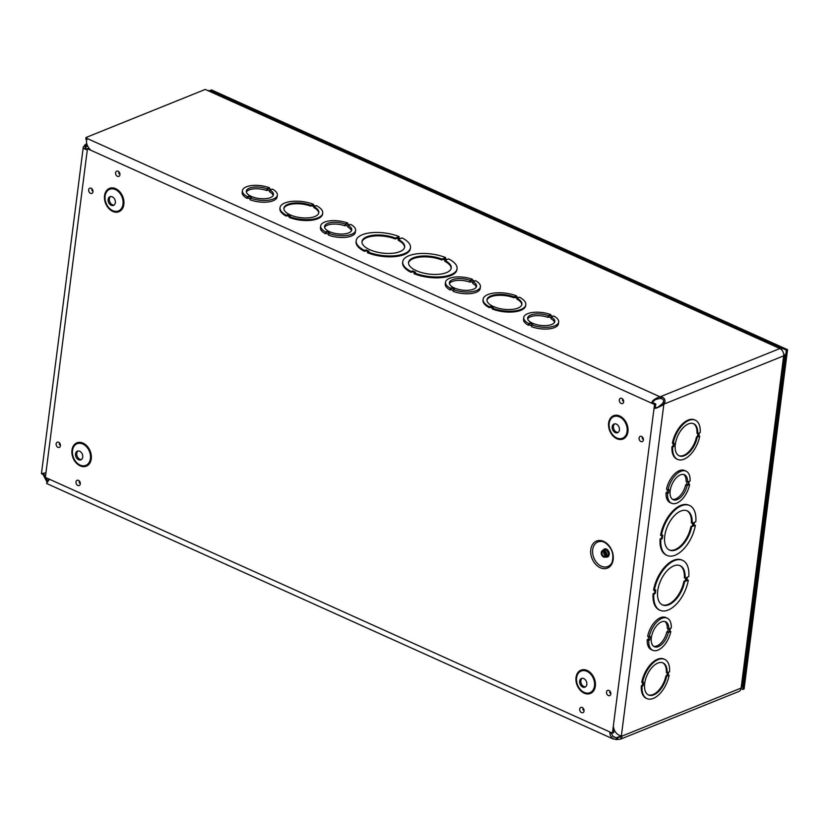 <?xml version="1.0" encoding="UTF-8"?>
<svg xmlns="http://www.w3.org/2000/svg" width="829" height="829" viewBox="0 0 829 829"><rect width="100%" height="100%" fill="white"/><g stroke="black" fill="none" stroke-linecap="round" stroke-linejoin="round"><path stroke-width="1.24" d="M603.678 541.41A14.59 10.694 68 0 1 610.828 565.544A14.59 10.694 68 0 1 591.45 556.808A14.59 10.694 68 0 1 603.678 541.41M604.403 550.549A3.575 2.622 -112 0 0 602.652 550.466A3.575 2.622 -112 0 0 601.553 554.756A3.575 2.622 -112 0 0 605.325 557.098A3.575 2.622 -112 0 0 606.714 553.917A3.575 2.622 -112 0 0 604.403 550.549M604.289 551.451A2.58 1.896 -112 0 0 603.025 551.389A2.58 1.896 -112 0 0 602.227 554.487A2.58 1.896 -112 0 0 604.952 556.176A2.58 1.896 -112 0 0 605.958 553.876A2.58 1.896 -112 0 0 604.289 551.451M655.252 408.044L655.78 403.972L652.019 402.272M612.434 733.126L45.346 477.39L87.449 148.733L654.537 404.469L612.434 733.126L613.678 732.629L613.988 730.194M78.03 450.966A4.694 3.44 -112 0 0 77.18 456.282A4.694 3.44 -112 0 0 81.48 459.515M79.677 451.245A4.694 3.44 -112 0 0 77.387 451.131A4.694 3.44 -112 0 0 75.947 456.779A4.694 3.44 -112 0 0 80.89 459.846A4.694 3.44 -112 0 0 82.724 455.67A4.694 3.44 -112 0 0 79.677 451.245M110.63 196.525A4.694 3.44 -112 0 0 109.78 201.83A4.694 3.44 -112 0 0 114.07 205.074M112.278 196.805A4.694 3.44 -112 0 0 109.977 196.691A4.694 3.44 -112 0 0 108.547 202.328A4.694 3.44 -112 0 0 113.49 205.405A4.694 3.44 -112 0 0 115.314 201.219A4.694 3.44 -112 0 0 112.278 196.805M582.113 678.288A4.694 3.44 -112 0 0 581.264 683.593A4.694 3.44 -112 0 0 585.554 686.826M583.761 678.568A4.694 3.44 -112 0 0 581.461 678.454A4.694 3.44 -112 0 0 580.031 684.091A4.694 3.44 -112 0 0 584.973 687.158A4.694 3.44 -112 0 0 586.797 682.982A4.694 3.44 -112 0 0 583.761 678.568M614.703 423.837A4.694 3.44 -112 0 0 613.854 429.153A4.694 3.44 -112 0 0 618.154 432.386M616.351 424.116A4.694 3.44 -112 0 0 614.061 424.002A4.694 3.44 -112 0 0 612.621 429.65A4.694 3.44 -112 0 0 617.564 432.717A4.694 3.44 -112 0 0 619.398 428.541A4.694 3.44 -112 0 0 616.351 424.116M655.78 403.972L654.537 404.469M88.548 148.298L87.449 148.733M269.819 191.074L267.705 190.121L266.71 190.515A13.699 5.658 7.3 0 0 246.358 192.048M273.187 195.489A13.699 5.658 7.3 0 0 269.726 191.872L269.943 190.121A13.699 5.658 -172.7 0 1 273.466 194.628A13.699 5.658 -172.7 0 1 259.166 198.514A13.699 5.658 -172.7 0 1 246.306 191.157A13.699 5.658 -172.7 0 1 266.938 188.763L267.933 188.37L270.938 189.727L269.943 190.121M250.213 198.981L248.099 198.027L247.115 198.421A17.606 7.285 -172.7 0 1 242.192 192.411L242.42 190.66A17.606 7.285 -172.7 0 1 251.964 185.52A17.606 7.285 -172.7 0 1 269.425 187.758L268.441 188.162L271.446 189.52L272.44 189.116A17.606 7.285 -172.7 0 1 277.352 195.126A17.606 7.285 -172.7 0 1 267.808 200.266A17.606 7.285 -172.7 0 1 250.337 198.027L251.322 197.623L248.327 196.276L247.343 196.67A17.606 7.285 -172.7 0 1 242.42 190.66M277.352 195.126L277.124 196.887A17.606 7.285 -172.7 0 1 267.58 202.017A17.606 7.285 -172.7 0 1 250.109 199.779L250.337 198.027M660.05 398.5L660.278 396.739L660.05 398.5L661.096 398.542C663.418 399.091 664.122 400.428 663.19 402.552L662.599 403.381L664.091 404.055L662.599 403.381M86.796 139.997A3.067 1.264 7.3 0 0 85.791 139.241L86.019 137.49A3.067 1.264 -172.7 0 1 87.118 138.474L87.107 138.505C85.677 142.329 86.838 146.173 90.589 150.028M328.471 234.265L326.357 233.312L325.362 233.716A17.606 7.285 -172.7 0 1 320.45 227.695L320.668 225.944A17.606 7.285 -172.7 0 1 330.211 220.804A17.606 7.285 -172.7 0 1 347.683 223.053L346.698 223.447L349.703 224.804L350.688 224.41A17.606 7.285 -172.7 0 1 355.6 230.421A17.606 7.285 -172.7 0 1 346.066 235.55A17.606 7.285 -172.7 0 1 328.595 233.312L329.579 232.918L326.574 231.56L325.59 231.954A17.606 7.285 -172.7 0 1 320.668 225.944M355.6 230.421L355.382 232.172A17.606 7.285 -172.7 0 1 345.838 237.312A17.606 7.285 -172.7 0 1 328.367 235.063L328.595 233.312M453.287 290.554L451.173 289.601L450.188 289.995A17.606 7.285 -172.7 0 1 445.266 283.984L445.494 282.233A17.606 7.285 -172.7 0 1 455.028 277.093A17.606 7.285 -172.7 0 1 472.499 279.342L471.514 279.736L474.52 281.093L475.504 280.689A17.606 7.285 -172.7 0 1 480.426 286.71A17.606 7.285 -172.7 0 1 470.882 291.839A17.606 7.285 -172.7 0 1 453.411 289.601L454.396 289.197L451.401 287.85L450.406 288.243A17.606 7.285 -172.7 0 1 445.494 282.233M480.426 286.71L480.198 288.461A17.606 7.285 -172.7 0 1 470.654 293.59A17.606 7.285 -172.7 0 1 453.183 291.352L453.411 289.601M531.544 325.838L529.42 324.885L528.436 325.289A17.606 7.285 -172.7 0 1 523.524 319.269L523.741 317.517A17.606 7.285 -172.7 0 1 533.285 312.388A17.606 7.285 -172.7 0 1 550.757 314.626L549.762 315.02L552.767 316.377L553.762 315.984A17.606 7.285 -172.7 0 1 558.673 321.994A17.606 7.285 -172.7 0 1 549.13 327.134A17.606 7.285 -172.7 0 1 531.658 324.885L532.653 324.491L529.648 323.134L528.664 323.538A17.606 7.285 -172.7 0 1 523.741 317.517M558.673 321.994L558.445 323.745A17.606 7.285 -172.7 0 1 548.912 328.885A17.606 7.285 -172.7 0 1 531.441 326.636L531.658 324.885M492.405 308.201L490.291 307.248L489.297 307.652A21.523 8.901 -172.7 0 1 482.986 300.139L483.1 299.259A21.523 8.901 -172.7 0 1 494.954 292.958A21.523 8.901 -172.7 0 1 516.467 295.86L515.483 296.264L518.488 297.611L519.472 297.217A21.523 8.901 -172.7 0 1 525.793 304.73A21.523 8.901 -172.7 0 1 513.928 311.03A21.523 8.901 -172.7 0 1 492.416 308.129L493.4 307.725L490.395 306.378L489.411 306.771A21.523 8.901 -172.7 0 1 483.1 299.259M525.793 304.73L525.679 305.6A21.523 8.901 -172.7 0 1 513.825 311.901A21.523 8.901 -172.7 0 1 492.302 308.999L492.416 308.129M414.521 272.689L412.5 271.777L411.039 272.368A27.388 11.326 -172.7 0 1 402.614 262.606L402.728 261.736A27.388 11.326 -172.7 0 1 418.054 253.695A27.388 11.326 -172.7 0 1 445.639 257.581L444.178 258.171L447.183 259.529L448.644 258.938A27.388 11.326 -172.7 0 1 457.059 268.689A27.388 11.326 -172.7 0 1 441.733 276.731A27.388 11.326 -172.7 0 1 414.148 272.845L415.609 272.254L412.614 270.896L411.143 271.487A27.388 11.326 -172.7 0 1 402.728 261.736M445.639 257.581L445.152 258.607M457.059 268.689L456.955 269.57A27.388 11.326 -172.7 0 1 441.629 277.611A27.388 11.326 -172.7 0 1 414.034 273.715L414.148 272.845M782.058 350.315L781.25 348.335L779.871 348.543L205.26 89.428L86.019 137.49M367.962 251.695L365.931 250.772L364.47 251.363A27.388 11.326 -172.7 0 1 356.045 241.612L356.159 240.731A27.388 11.326 -172.7 0 1 371.485 232.69A27.388 11.326 -172.7 0 1 399.081 236.586L397.609 237.177L400.614 238.524L402.075 237.933A27.388 11.326 -172.7 0 1 410.5 247.695A27.388 11.326 -172.7 0 1 395.174 255.736A27.388 11.326 -172.7 0 1 367.579 251.84L367.465 252.721A27.388 11.326 -172.7 0 0 395.06 256.607A27.388 11.326 -172.7 0 0 410.386 248.565L410.5 247.695M399.081 236.586L398.583 237.612M289.331 216.628L287.217 215.675L286.223 216.068A21.523 8.901 -172.7 0 1 279.912 208.556L280.026 207.685A21.523 8.901 -172.7 0 1 291.881 201.385A21.523 8.901 -172.7 0 1 313.403 204.286L312.409 204.69L315.414 206.038L316.398 205.644A21.523 8.901 -172.7 0 1 322.719 213.157A21.523 8.901 -172.7 0 1 310.865 219.447A21.523 8.901 -172.7 0 1 289.342 216.545L289.228 217.426A21.523 8.901 -172.7 0 0 310.751 220.327A21.523 8.901 -172.7 0 0 322.605 214.027L322.719 213.157M289.342 216.545L290.326 216.151L287.331 214.794L287.217 215.675M287.331 214.794L286.223 216.068M286.337 215.198A21.523 8.901 -172.7 0 1 280.026 207.685M313.3 205.084L313.403 204.286M313.922 206.639A17.606 7.285 -172.7 0 1 318.833 212.659A17.606 7.285 -172.7 0 1 300.44 217.644A17.606 7.285 -172.7 0 1 283.901 208.183A17.606 7.285 -172.7 0 1 293.445 203.043A17.606 7.285 -172.7 0 1 310.916 205.291L311.901 204.887L314.906 206.245L313.808 207.519A17.606 7.285 7.3 0 1 318.75 213.094M311.901 204.887L310.802 206.162A17.606 7.285 7.3 0 0 283.881 208.618M310.916 205.291L310.802 206.162M313.911 206.722L311.797 205.768M367.579 251.84L369.04 251.249L366.045 249.902L365.931 250.772M366.045 249.902L364.584 250.493L364.47 251.363M364.584 250.493A27.388 11.326 -172.7 0 1 356.159 240.731M398.355 239.436A21.523 8.901 -172.7 0 1 404.676 246.949A21.523 8.901 -172.7 0 1 382.2 253.042A21.523 8.901 -172.7 0 1 361.983 241.477A21.523 8.901 -172.7 0 1 373.838 235.177A21.523 8.901 -172.7 0 1 395.36 238.078L396.822 237.488L399.827 238.845L398.355 239.436L398.252 240.306A21.523 8.901 7.3 0 1 404.593 247.384M396.822 237.488L396.708 238.369L395.246 238.959A21.523 8.901 7.3 0 0 361.952 241.923M395.36 238.078L395.246 238.959M398.739 239.28L396.708 238.369M651.749 403.091C651.843 400.915 654.527 398.79 659.822 396.728L87.118 138.474M659.594 398.49L655.47 399.568L652.04 402.511M652.641 401.661L652.371 402.428M613.595 727.375C614.413 731.841 616.994 734.753 621.335 736.1L621.905 736.898L620.548 739.147L738.815 691.479A5.855 4.29 -112 0 0 741.116 688.07L783.674 355.848A5.855 4.29 -112 0 0 779.871 348.543L660.278 396.739L661.563 396.925C664.516 397.961 665.563 399.961 664.692 402.925L664.091 404.055L783.674 355.848L784.939 355.019L783.633 353.89M742.494 686.288L741.116 688.07L621.532 736.276L620.569 735.748M649.159 636.91L647.677 636.237A17.606 9.523 -65.7 0 1 665.739 617.501L667.221 618.175A17.606 9.523 -65.7 0 1 671.262 627.999L670.267 628.403L669.822 631.936L670.806 631.543A17.606 9.523 -65.7 0 1 652.744 650.278A17.606 9.523 -65.7 0 1 648.713 640.444L649.698 640.05L650.154 636.517L649.159 636.91A17.606 9.523 -65.7 0 1 667.221 618.175M652.744 650.278L651.252 649.604A17.606 9.523 -65.7 0 1 647.221 639.77L648.205 639.377L648.558 636.641M671.573 503.265A17.606 9.523 -65.7 0 1 667.542 493.431L668.526 493.037L668.982 489.504L667.998 489.898A17.606 9.523 -65.7 0 1 686.06 471.162A17.606 9.523 -65.7 0 1 690.091 480.986L689.106 481.39L688.65 484.924L689.635 484.53A17.606 9.523 -65.7 0 1 671.573 503.265L670.091 502.592A17.606 9.523 -65.7 0 1 666.05 492.758L667.044 492.364L667.397 489.628M667.998 489.898L666.506 489.224A17.606 9.523 -65.7 0 1 684.567 470.489L686.06 471.162M673.138 443.484L672.402 443.152A21.523 11.637 -65.7 0 1 694.547 419.847L695.293 420.179A21.523 11.637 -65.7 0 1 700.204 432.572L699.22 432.976L698.764 436.51L699.749 436.106A21.523 11.637 -65.7 0 1 677.604 459.411A21.523 11.637 -65.7 0 1 672.692 447.018L673.676 446.624L674.132 443.09L673.138 443.484A21.523 11.637 -65.7 0 1 695.293 420.179M698.847 435.836L699.749 436.106M677.604 459.411L676.858 459.079A21.523 11.637 -65.7 0 1 671.946 446.686L672.93 446.282L673.303 443.422M661.324 535.658L660.578 535.316A27.388 14.808 -65.7 0 1 688.858 505.162L689.604 505.503A27.388 14.808 -65.7 0 1 695.821 521.752L694.36 522.343L693.904 525.876L695.365 525.285A27.388 14.808 -65.7 0 1 667.086 555.44A27.388 14.808 -65.7 0 1 660.868 539.192L662.33 538.601L662.785 535.068L661.324 535.658A27.388 14.808 -65.7 0 1 689.604 505.503M693.987 525.203L695.365 525.285M667.086 555.44L666.34 555.098A27.388 14.808 -65.7 0 1 660.122 538.85L661.583 538.27L661.956 535.399M688.339 580.134A27.388 14.808 -65.7 0 1 660.06 610.289A27.388 14.808 -65.7 0 1 653.843 594.041L655.304 593.45L655.76 589.916L653.553 590.165A27.388 14.808 -65.7 0 1 681.832 560.01L682.578 560.342A27.388 14.808 -65.7 0 1 688.795 576.601L687.334 577.181L686.878 580.714L688.339 580.134L686.961 580.051M660.06 610.289L659.314 609.947A27.388 14.808 -65.7 0 1 653.097 593.699L654.558 593.108L654.931 590.248M669.117 675.283A21.523 11.637 -65.7 0 1 646.962 698.598A21.523 11.637 -65.7 0 1 642.05 686.194L643.035 685.801L643.491 682.267L641.76 682.329A21.523 11.637 -65.7 0 1 663.905 659.024L664.651 659.356A21.523 11.637 -65.7 0 1 669.563 671.749L668.578 672.153L668.122 675.687L669.117 675.283L668.205 675.013M646.962 698.598L646.216 698.256A21.523 11.637 -65.7 0 1 641.304 685.863L642.288 685.459L642.662 682.599M643.035 685.801L642.288 685.459M642.05 686.194L641.304 685.863M642.506 682.661A21.523 11.637 -65.7 0 1 664.651 659.356M666.63 676.288A17.606 9.523 -65.7 0 1 648.568 695.023A17.606 9.523 -65.7 0 1 647.128 675.065A17.606 9.523 -65.7 0 1 663.045 662.92A17.606 9.523 -65.7 0 1 667.086 672.754L668.07 672.36L667.614 675.894L665.884 675.956L666.868 675.552L667.241 672.692M667.086 672.754L666.34 672.423A17.606 9.523 114.3 0 0 662.672 662.775M666.868 675.552L667.614 675.894M648.205 694.847A17.606 9.523 114.3 0 0 665.884 675.956M655.304 593.45L654.558 593.108M653.843 594.041L653.097 593.699M654.299 590.507A27.388 14.808 -65.7 0 1 682.578 560.342M684.63 581.626A21.523 11.637 -65.7 0 1 662.475 604.932A21.523 11.637 -65.7 0 1 660.713 580.528A21.523 11.637 -65.7 0 1 680.163 565.699A21.523 11.637 -65.7 0 1 685.075 578.093L686.536 577.502L686.091 581.036L684.63 581.626L683.884 581.295L685.345 580.704L685.707 577.844M685.075 578.093L684.329 577.761A21.523 11.637 114.3 0 0 679.79 565.544M685.345 580.704L686.091 581.036M662.102 604.755A21.523 11.637 114.3 0 0 683.884 581.295M621.335 736.1L663.822 404.417C658.941 407.267 655.822 408.562 654.464 408.293L658.071 407.153L662.34 403.744M620.548 739.147L616.361 739.541L616.589 737.789L620.413 736.991L620.04 735.603M616.361 739.541L616.134 737.779L620.641 736.152M43.999 473.214L43.44 474.229L44.704 475.494L43.222 474.82L47.025 482.126L47.253 480.374L46.901 482.737M610.631 732.308L613.45 736.898L616.134 737.779L612.569 736.173M615.906 739.53L612.465 738.535L610.289 735.437L609.719 731.893M49.46 479.245L46.579 483.473L613.398 739.085M48.994 479.67L47.253 480.374L46.248 477.805M45.647 475.11L44.704 475.494L45.481 476.395M44.041 473.204L43.844 474.758L41.45 473.649L45.947 472.737M43.222 474.82L42.362 474.095M87.418 149.002A2.933 1.212 -172.7 0 1 86.247 148.629A2.933 1.212 -172.7 0 1 85.19 147.51A2.933 1.212 -172.7 0 1 85.843 146.868L84.361 146.194A4.87 2.021 7.3 0 0 83.263 147.261A4.87 2.021 7.3 0 0 85.014 149.127A4.87 2.021 7.3 0 0 87.314 149.8M207.81 90.568L209.934 90.703L781.25 348.335M87.211 145.676L86.009 146.153L84.599 145.137A5.855 4.29 -112 0 0 84.361 146.194M84.599 145.137L86.755 143.541M86.133 144.515L87.076 145.199M86.009 146.153A3.917 2.87 -112 0 0 85.843 146.868L87.418 146.236M691.655 526.778A21.523 11.637 -65.7 0 1 669.5 550.083A21.523 11.637 -65.7 0 1 667.739 525.69A21.523 11.637 -65.7 0 1 687.189 510.851A21.523 11.637 -65.7 0 1 692.101 523.244L693.562 522.653L693.117 526.187L690.909 526.446L693.117 526.187M692.37 525.855L692.733 522.995M692.101 523.244L691.355 522.912A21.523 11.637 114.3 0 0 686.816 510.695M669.127 549.907A21.523 11.637 114.3 0 0 690.909 526.446M660.868 539.192L660.122 538.85M662.33 538.601L661.583 538.27M697.272 437.111A17.606 9.523 -65.7 0 1 679.21 455.846A17.606 9.523 -65.7 0 1 677.77 435.878A17.606 9.523 -65.7 0 1 693.686 423.743A17.606 9.523 -65.7 0 1 697.717 433.577L698.712 433.173L698.256 436.707L696.526 436.779L698.256 436.707M697.51 436.375L697.883 433.515M697.717 433.577L696.982 433.235A17.606 9.523 114.3 0 0 693.303 423.588M678.847 455.67A17.606 9.523 114.3 0 0 696.526 436.779M672.692 447.018L671.946 446.686M673.676 446.624L672.93 446.282M444.924 260.43A21.523 8.901 -172.7 0 1 451.245 267.943A21.523 8.901 -172.7 0 1 428.769 274.036A21.523 8.901 -172.7 0 1 408.552 262.482A21.523 8.901 -172.7 0 1 420.407 256.182A21.523 8.901 -172.7 0 1 441.93 259.083L443.391 258.493L446.385 259.85L444.924 260.43L444.81 261.311A21.523 8.901 7.3 0 1 451.163 268.378M411.143 271.487L411.039 272.368M412.614 270.896L412.5 271.777M445.308 260.285L443.277 259.373L441.816 259.954A21.523 8.901 7.3 0 0 408.521 262.917M441.93 259.083L441.816 259.954M443.391 258.493L443.277 259.373M516.374 296.658L516.467 295.86M516.985 298.212A17.606 7.285 -172.7 0 1 521.907 304.233A17.606 7.285 -172.7 0 1 503.514 309.217A17.606 7.285 -172.7 0 1 486.975 299.756A17.606 7.285 -172.7 0 1 496.519 294.616A17.606 7.285 -172.7 0 1 513.99 296.865L514.975 296.461L517.98 297.818L516.881 299.093A17.606 7.285 7.3 0 1 521.814 304.668M489.411 306.771L489.297 307.652M490.395 306.378L490.291 307.248M516.975 298.295L514.861 297.342L513.876 297.735A17.606 7.285 7.3 0 0 486.955 300.202M513.99 296.865L513.876 297.735M514.975 296.461L514.861 297.342M266.71 190.515L266.938 188.763M267.705 190.121L267.933 188.37M248.099 198.027L248.327 196.276M247.115 198.421L247.343 196.67M269.332 188.556L269.425 187.758M348.076 226.369L345.952 225.405L344.968 225.809A13.699 5.658 7.3 0 0 324.605 227.343M351.444 230.773A13.699 5.658 7.3 0 0 347.973 227.167L348.201 225.405A13.699 5.658 -172.7 0 1 351.724 229.923A13.699 5.658 -172.7 0 1 337.413 233.799A13.699 5.658 -172.7 0 1 324.553 226.441A13.699 5.658 -172.7 0 1 345.196 224.058L346.18 223.654L349.185 225.011L348.201 225.405M344.968 225.809L345.196 224.058M345.952 225.405L346.18 223.654M326.357 233.312L326.574 231.56M325.362 233.716L325.59 231.954M347.579 223.851L347.683 223.053M472.893 282.648L470.779 281.694L469.784 282.098A13.699 5.658 7.3 0 0 449.432 283.622M476.26 287.062A13.699 5.658 7.3 0 0 472.789 283.445L473.017 281.694A13.699 5.658 -172.7 0 1 476.54 286.212A13.699 5.658 -172.7 0 1 462.24 290.088A13.699 5.658 -172.7 0 1 449.37 282.73A13.699 5.658 -172.7 0 1 470.012 280.337L470.996 279.943L474.001 281.3L473.017 281.694M469.784 282.098L470.012 280.337M470.779 281.694L470.996 279.943M451.173 289.601L451.401 287.85M450.188 289.995L450.406 288.243M472.395 280.14L472.499 279.342M551.15 317.942L549.026 316.989L548.042 317.383A13.699 5.658 7.3 0 0 527.679 318.916M554.518 322.357A13.699 5.658 7.3 0 0 551.047 318.74L551.275 316.989A13.699 5.658 -172.7 0 1 554.798 321.497A13.699 5.658 -172.7 0 1 540.487 325.372A13.699 5.658 -172.7 0 1 527.627 318.015A13.699 5.658 -172.7 0 1 548.259 315.631L549.254 315.227L552.259 316.585L551.275 316.989M548.042 317.383L548.259 315.631M549.026 316.989L549.254 315.227M529.42 324.885L529.648 323.134M528.436 325.289L528.664 323.538M550.653 315.424L550.757 314.626M653.646 646.299A13.699 7.409 114.3 0 0 666.827 631.874L667.811 631.47L669.304 632.144L668.319 632.548A13.699 7.409 -65.7 0 1 654.35 646.713A13.699 7.409 -65.7 0 1 653.231 631.18A13.699 7.409 -65.7 0 1 665.614 621.74A13.699 7.409 -65.7 0 1 668.765 629.004L667.283 628.33A13.699 7.409 114.3 0 0 664.837 621.481M667.811 631.47L668.164 628.734M666.827 631.874L668.319 632.548M668.765 629.004L669.759 628.61L669.304 632.144M669.915 631.138L670.806 631.543M647.221 639.77L648.713 640.444M648.205 639.377L649.698 640.05M672.474 499.286A13.699 7.409 114.3 0 0 685.656 484.861L686.65 484.457L688.132 485.131L687.148 485.535A13.699 7.409 -65.7 0 1 673.189 499.7A13.699 7.409 -65.7 0 1 672.07 484.167A13.699 7.409 -65.7 0 1 684.443 474.727A13.699 7.409 -65.7 0 1 687.604 481.991L686.111 481.317A13.699 7.409 114.3 0 0 683.666 474.468M686.65 484.457L687.003 481.722M685.656 484.861L687.148 485.535M687.604 481.991L688.588 481.597L688.132 485.131M688.754 484.126L689.635 484.53M666.05 492.758L667.542 493.431M667.044 492.364L668.526 493.037M741.033 688.598L742.867 689.427L744.09 688.93L787.55 349.672L211.457 89.884L210.183 90.807M742.867 689.427L786.327 350.17L787.55 349.672M786.327 350.17L210.234 90.382M603.833 542.021L604.341 542.228C611.761 547.233 614.32 553.948 612.03 562.363A13.264 9.72 68 0 1 599.388 565.098A13.264 9.72 68 0 1 592.828 548.819A13.264 9.72 68 0 1 603.833 542.021A13.264 9.72 68 0 1 604.393 542.259M605.688 556.953A4.29 3.14 -112 0 0 609.263 554.342A4.29 3.14 -112 0 0 606.455 549.109A4.29 3.14 -112 0 0 603.015 550.321M605.325 557.098L606.807 556.497A3.575 2.622 -112 0 0 608.196 553.316A3.575 2.622 -112 0 0 605.885 549.959A3.575 2.622 -112 0 0 604.134 549.865L602.652 550.466M603.978 551.337A2.58 1.896 -112 0 0 603.916 553.813A2.58 1.896 -112 0 0 605.678 555.544M119.044 173.769L118.682 172.878M118.091 171.23A2.819 2.062 -112 0 0 115.728 174.194A2.819 2.062 -112 0 0 119.469 175.883A2.819 2.062 -112 0 0 118.091 171.23M91.149 188.235A2.819 2.062 -112 0 0 88.796 191.209A2.819 2.062 -112 0 0 92.537 192.888A2.819 2.062 -112 0 0 91.149 188.235M78.486 480.374A2.819 2.062 -112 0 0 76.123 483.348A2.819 2.062 -112 0 0 79.864 485.027A2.819 2.062 -112 0 0 78.486 480.374M609.014 690.464A2.819 2.062 -112 0 0 606.662 693.438A2.819 2.062 -112 0 0 610.393 695.116A2.819 2.062 -112 0 0 609.014 690.464M641.563 436.448A2.819 2.062 -112 0 0 639.2 439.411A2.819 2.062 -112 0 0 642.941 441.101A2.819 2.062 -112 0 0 641.563 436.448M115.656 188.68A12.58 9.223 68 0 1 121.832 209.499A12.58 9.223 68 0 1 105.117 201.965A12.58 9.223 68 0 1 115.656 188.68M619.74 416.003A12.58 9.223 68 0 1 625.916 436.821A12.58 9.223 68 0 1 609.201 429.277A12.58 9.223 68 0 1 619.74 416.003M587.139 670.443A12.58 9.223 68 0 1 593.315 691.262A12.58 9.223 68 0 1 576.601 683.728A12.58 9.223 68 0 1 587.139 670.443M83.066 443.132A12.58 9.223 68 0 1 89.242 463.95A12.58 9.223 68 0 1 72.527 456.406A12.58 9.223 68 0 1 83.066 443.132M621.802 398.376A2.819 2.062 -112 0 0 619.45 401.35A2.819 2.062 -112 0 0 623.19 403.039A2.819 2.062 -112 0 0 621.802 398.376M582.207 707.531A2.819 2.062 -112 0 0 579.844 710.505A2.819 2.062 -112 0 0 583.585 712.184A2.819 2.062 -112 0 0 582.207 707.531M58.61 442.261A2.819 2.062 -112 0 0 56.258 445.225A2.819 2.062 -112 0 0 59.989 446.914A2.819 2.062 -112 0 0 58.61 442.261M92.102 190.784L91.75 189.893M59.564 444.8L59.201 443.909M79.439 482.924L79.076 482.032M583.16 710.07L582.797 709.178M609.968 693.013L609.616 692.122M622.755 400.925L622.403 400.034M642.516 438.987L642.154 438.095M82.817 444.012A11.668 8.549 -112 0 0 73.045 456.323A11.668 8.549 -112 0 0 88.537 463.318A11.668 8.549 -112 0 0 82.817 444.012M115.407 189.572A11.668 8.549 -112 0 0 105.635 201.882A11.668 8.549 -112 0 0 121.138 208.877A11.668 8.549 -112 0 0 115.407 189.572M586.891 671.324A11.668 8.549 -112 0 0 577.119 683.645A11.668 8.549 -112 0 0 592.621 690.63A11.668 8.549 -112 0 0 586.891 671.324M619.491 416.883A11.668 8.549 -112 0 0 609.719 429.194A11.668 8.549 -112 0 0 625.211 436.189A11.668 8.549 -112 0 0 619.491 416.883M661.563 396.925L661.096 398.542M664.692 402.925L663.19 402.552M621.905 736.898L620.475 735.945M617.667 739.572L617.646 737.737M47.015 482.084L47.243 480.457M43.253 474.872L44.745 475.525M85.667 148.298L85.843 146.868M604.704 550.705C604.082 550.083 604.082 551.254 604.714 554.228L606.641 555.503M119.117 173.707L118.785 172.867M59.647 444.738L59.305 443.898M583.233 710.007L582.901 709.168M622.838 400.863L622.506 400.024M642.589 438.924L642.257 438.085M610.051 692.951L609.709 692.111M79.522 482.861L79.18 482.022M92.185 190.722L91.853 189.882M41.45 473.649L83.263 147.261M742.504 686.288L784.928 355.081"/></g></svg>
